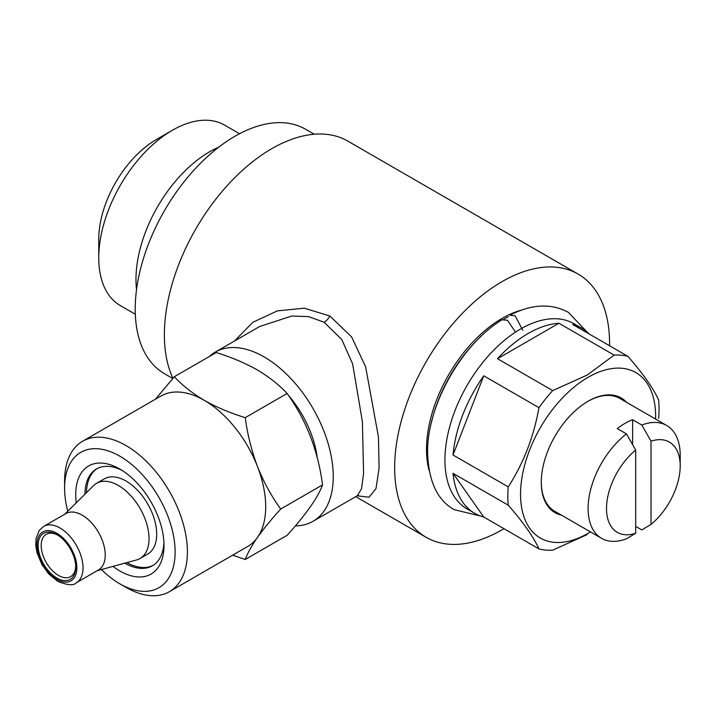 <?xml version="1.0" encoding="UTF-8"?>
<svg xmlns="http://www.w3.org/2000/svg" width="716" height="716" viewBox="0 0 716 716"><rect width="100%" height="100%" fill="white"/><g stroke="black" fill="none" stroke-linecap="round" stroke-linejoin="round"><path stroke-width="1.07" d="M480.364 515.967L454.338 509.711C437.136 500.296 428.213 480.74 427.577 451.035C427.622 404.943 461.14 344.915 501.943 319.792L507.492 320.258L514.947 331.329M522.769 330.3L515.171 315.828L509.882 315.21C531.505 304.049 550.989 303.074 568.325 312.292L586.753 331.696M635.683 533.268A52.107 30.081 -60 0 1 606.515 508.494A52.107 30.081 -60 0 1 635.683 450.042L635.683 533.268L626.473 538.772A65.129 37.608 -60 0 1 601.583 538.316A65.129 37.608 -60 0 1 590.27 491.069A65.129 37.608 -60 0 1 626.473 433.905L617.255 428.58A65.129 37.608 -60 0 1 624.934 423.407A65.129 37.608 -60 0 1 632.613 419.719L632.613 444.654M541.269 481.904A65.129 37.608 120 0 0 554.757 511.278L601.583 538.316M98.754 257.885L98.754 239.278A81.418 47.005 -60 0 1 156.321 139.557L172.44 130.258A104.214 60.171 120 0 0 98.754 257.885A104.214 60.171 120 0 0 120.333 305.589L135.315 314.243M136.541 289.55A104.214 60.171 -60 0 1 209.672 151.747A104.214 60.171 -60 0 1 218.756 147.147M561.496 515.171A66.221 38.234 -60 0 1 541.269 482.351A66.221 38.234 -60 0 1 588.087 401.246L588.087 401.246A66.221 38.234 -60 0 1 626.625 402.356M651.032 441.181A52.107 30.081 -60 0 1 680.2 465.955A52.107 30.081 -60 0 1 651.032 524.398L651.032 441.181L641.822 425.036A65.129 37.608 -60 0 1 666.712 425.501L619.886 398.463A65.129 37.608 120 0 0 587.702 401.47M431.363 422.744A106.926 61.737 -60 0 1 481.519 335.876M521.696 310.055A106.926 61.737 120 0 0 502.122 318.378A106.926 61.737 120 0 0 429.09 470.448M587.201 534.575L552.707 550.139A106.926 61.737 -60 0 1 538.969 548.912L483.756 517.033A106.926 61.737 -60 0 1 474.753 513.345A106.926 61.737 -60 0 1 453.031 473.321L508.244 505.201A106.926 61.737 -60 0 1 508.244 486.88L453.031 455A106.926 61.737 -60 0 1 483.756 375.81L538.969 407.69A106.926 61.737 -60 0 1 552.707 390.596L497.495 358.716A106.926 61.737 -60 0 1 528.22 333.441A106.926 61.737 -60 0 1 558.945 323.238L614.158 355.118A106.926 61.737 -60 0 1 627.905 356.344L572.684 324.464A106.926 61.737 -60 0 1 581.678 328.152A106.926 61.737 -60 0 1 589.366 334.103M474.753 513.345L467.083 508.915A106.926 61.737 -60 0 1 450.686 423.237A106.926 61.737 -60 0 1 520.541 329.011A106.926 61.737 -60 0 1 573.999 323.721L581.678 328.152M590.467 531.899A95.523 55.15 -60 0 1 588.087 533.313A95.523 55.15 -60 0 1 520.541 494.317A95.523 55.15 -60 0 1 588.087 377.314A95.523 55.15 -60 0 1 655.596 419.084M614.158 355.118L587.201 375.032L552.707 390.596M538.969 407.69C533.76 436.814 523.521 463.207 508.244 486.88M508.244 505.201C523.405 522.564 533.644 537.134 538.969 548.912M172.762 378.478L164.438 373.671A141.124 81.472 -60 0 1 142.806 260.597A141.124 81.472 -60 0 1 235 136.237A141.124 81.472 -60 0 1 305.562 129.247L314.199 134.232M295.368 525.884A97.698 56.403 -120 0 0 313.017 521.311L357.311 495.74L361.553 488.679L363.594 473.339L362.385 421.59L352.639 363.934L341.809 339.572L324.151 322.254L308.677 316.642L291.868 315.998L259.622 326.514L215.319 352.093A97.698 56.403 -120 0 0 209.358 356.505M234.418 341.067L252.882 322.272L277.387 310.887L304.246 308.184L329.861 315.998L351.645 336.985L365.634 366.807L378.451 436.966L379.104 468.076L376.007 488.589L369.044 497.235L357.212 495.794M172.914 378.308A151.971 87.746 -60 0 1 271.847 148.642A151.971 87.746 -60 0 1 347.833 141.115L578.107 274.067A151.971 87.746 120 0 0 502.122 281.594A151.971 87.746 120 0 0 402.84 415.513A151.971 87.746 120 0 0 426.136 537.295A151.971 87.746 120 0 0 502.122 529.768A151.971 87.746 120 0 0 503.948 528.694M313.017 521.311A97.698 56.403 -120 0 0 327.991 443.025A97.698 56.403 -120 0 0 264.168 356.935A97.698 56.403 -120 0 0 215.319 352.093M273.673 381.127A75.986 43.873 60 0 1 279.204 385.826M288.315 395.223A75.986 43.873 60 0 1 317.269 457.855M57.701 535.112A24.425 14.105 -120 0 0 46.245 534.315A24.425 14.105 -120 0 0 42.495 553.889A24.425 14.105 -120 0 0 58.452 575.413A24.425 14.105 -120 0 0 70.669 576.622A24.425 14.105 -120 0 0 75.708 566.302M56.922 534.646A26.599 15.358 -120 0 0 38.109 545.503A26.599 15.358 -120 0 0 56.922 578.072A26.599 15.358 -120 0 0 75.726 567.215A26.599 15.358 -120 0 0 56.922 534.646L56.922 534.646M64.7 514.258L93.599 485.609A43.425 25.069 60 0 1 96.615 483.3A43.425 25.069 60 0 1 118.328 485.448A43.425 25.069 60 0 1 146.691 523.718A43.425 25.069 60 0 1 140.032 558.507A43.425 25.069 60 0 1 136.523 559.966L97.269 570.67M140.032 558.507L147.711 554.077A43.425 25.069 -120 0 0 154.37 519.279A43.425 25.069 -120 0 0 125.998 481.018A43.425 25.069 -120 0 0 104.294 478.87L96.615 483.3M82.215 515.162A32.569 18.804 60 0 1 103.489 543.865A32.569 18.804 60 0 1 98.495 569.954L76.272 582.788A32.569 18.804 60 0 0 81.266 556.69A32.569 18.804 60 0 0 59.992 527.996A32.569 18.804 60 0 0 43.703 526.385L65.926 513.551A32.569 18.804 60 0 1 82.215 515.162M76.263 502.793A62.417 36.042 60 0 1 119.858 469.052L119.858 469.052A62.417 36.042 60 0 1 164 545.503A62.417 36.042 60 0 1 119.858 570.983A62.417 36.042 60 0 1 112.976 566.383M163.937 542.728A55.902 32.274 60 0 1 152.419 565.774A55.902 32.274 60 0 1 124.754 563.17M153.179 565.309A55.902 32.274 60 0 1 126.857 562.597M245.23 559.482L287.107 535.3C306.099 514.374 317.913 497.566 322.558 484.866C317.976 450.328 306.162 419.871 287.107 393.487C279.007 384.743 269.01 376.867 257.142 369.85C244.818 362.923 231.17 357.159 216.205 352.549L174.328 376.723C182.303 385.369 192.3 393.245 204.293 400.36C216.447 407.216 230.087 412.989 245.23 417.661C247.521 434.603 251.602 450.892 257.474 466.519C263.667 482.002 271.4 496.179 280.69 509.04C271.4 519.297 263.658 528.757 257.474 537.43C251.585 545.932 247.503 553.289 245.23 559.482L232.655 555.177M67.76 511.224A78.16 45.126 60 0 1 64.592 488.106A78.16 45.126 60 0 1 119.858 456.199A78.16 45.126 60 0 1 175.125 551.929A78.16 45.126 60 0 1 119.858 583.835L119.858 583.835A78.16 45.126 60 0 1 101.421 569.533M125.998 587.38L119.858 583.835L125.998 587.38A86.842 50.138 60 0 0 169.424 591.685L247.718 546.478A86.842 50.138 60 0 0 257.474 537.43A86.842 50.138 60 0 0 257.474 466.519A86.842 50.138 60 0 0 204.293 400.36A86.842 50.138 60 0 0 160.876 396.064L82.582 441.262A86.842 50.138 60 0 1 125.998 445.567A86.842 50.138 60 0 1 182.732 522.089A86.842 50.138 60 0 1 169.424 591.685M64.592 488.106L64.592 481.018A86.842 50.138 60 0 1 82.582 441.262M155.462 399.188L174.328 376.723M280.69 509.04L322.558 484.866M245.23 417.661L287.107 393.487M86.484 492.671A55.902 32.274 60 0 1 97.295 468.515M84.936 494.201A55.902 32.274 60 0 1 96.517 468.944A55.902 32.274 60 0 1 122.23 470.493M609.567 345.765A151.971 87.746 120 0 0 578.107 274.067M627.905 356.344C643.174 373.868 653.422 388.439 658.63 400.056A106.926 61.737 -60 0 1 658.63 418.377M503.715 319.229A106.926 61.737 -60 0 1 508.333 316.732M483.756 375.81L453.031 455M453.031 473.321L483.756 517.033M558.945 323.238L497.495 358.716M239.529 133.74L224.547 125.094A104.214 60.171 120 0 0 172.44 130.258L156.321 139.557M635.683 526.367L641.822 529.912L651.032 524.398M666.712 425.501A65.129 37.608 -60 0 1 680.2 455.313L680.2 465.955M626.473 433.905L635.683 450.042M641.822 425.036L632.613 419.719M329.861 315.998A10.856 6.265 -60.1 0 1 324.151 322.254M56.922 533.313A28.228 16.298 60 0 1 76.872 567.878A28.228 16.298 60 0 1 56.922 579.405A28.228 16.298 60 0 1 36.963 544.831A28.228 16.298 60 0 1 56.922 533.313M355.736 496.653L426.136 537.295M43.703 526.385L39.21 530.502L36.033 538.629L35.8 545.735L37.044 552.77L41.868 564.459L48.554 573.749L57.817 581.392C67.635 585.312 73.784 585.778 76.272 582.788M357.32 495.732L358.358 495.382"/></g></svg>
